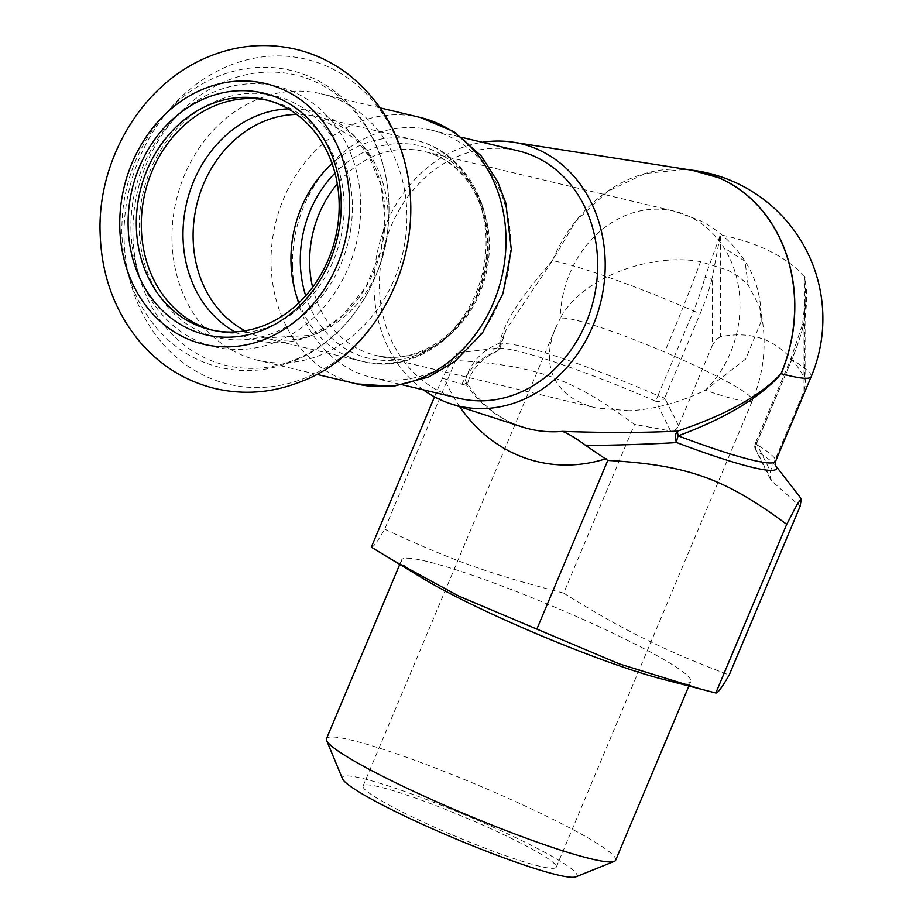 <?xml version="1.0" encoding="UTF-8"?>
<svg xmlns="http://www.w3.org/2000/svg" width="923" height="923" viewBox="0 0 923 923"><rect width="100%" height="100%" fill="white"/><g stroke="black" fill="none" stroke-linecap="round" stroke-linejoin="round"><path stroke-width="0.69" stroke-dasharray="4.62 3.46" d="M212.786 330.261A118.248 100.388 -76.6 0 0 215.278 330.896A118.248 100.388 -76.6 0 0 342.698 227.139A118.248 100.388 -76.6 0 0 270.197 100.861A118.248 100.388 -76.6 0 0 267.693 100.295M350.844 228.454A124.236 105.476 -76.6 0 0 208.944 104.403A124.236 105.476 -76.6 0 0 177.654 316.97A124.236 105.476 -76.6 0 0 350.844 228.454M172.036 241.676A136.962 116.275 -76.6 0 0 257.644 360.247A136.962 116.275 -76.6 0 0 402.543 254.033A136.962 116.275 -76.6 0 0 321.262 93.811A136.962 116.275 -76.6 0 0 172.036 241.676M292.533 267.428A127.224 108.014 -76.6 0 0 311.824 333.088A127.224 108.014 -76.6 0 0 372.061 377.565A127.224 108.014 -76.6 0 0 506.669 278.896A127.224 108.014 -76.6 0 0 431.156 130.062A127.224 108.014 -76.6 0 0 292.533 267.428M371.311 547.177C373.111 547.524 377.576 541.524 384.706 529.191L455.604 360.524C535.155 365.058 572.456 378.384 634.551 424.442L670.583 431.006L655.953 401.355A7.488 5.988 152.5 0 0 664.698 398.055A7.488 0.75 -157.2 0 1 657.949 395.609A7.488 0.785 113.4 0 0 655.953 401.355A153.426 15.472 -157.2 0 0 496.909 348.236L456.643 352.967L455.604 360.524M434.502 396.844L442.209 378.522L452.42 358.885L456.643 352.967M384.706 529.191C452.893 560.838 490.125 574.141 563.653 593.108L634.551 424.442M661.018 678.786A156.829 15.818 22.8 0 0 690.808 681.451A156.829 15.818 22.8 0 0 552.358 606.099A156.829 15.818 22.8 0 0 401.655 559.903A156.829 15.818 22.8 0 0 424.395 579.321M563.653 593.108C624.306 630.732 663.245 650 729.193 675.025M615.653 860.224A156.829 15.818 22.8 0 0 484.206 787.838A156.829 15.818 22.8 0 0 326.5 738.677M575.848 876.85A127.224 12.83 22.8 0 0 470.315 817.178A127.224 12.83 22.8 0 0 342.479 778.747M423.265 389.783A134.793 114.44 103.4 0 1 394.456 358.816A134.793 114.44 103.4 0 1 385.56 225.489A134.793 114.44 103.4 0 1 482.36 142.28M458.996 398.321A127.224 108.014 103.4 0 1 398.759 353.844A127.224 108.014 103.4 0 1 399.728 209.002A127.224 108.014 103.4 0 1 518.091 150.818M450.897 834.357A104.772 10.568 -157.2 0 1 363.074 786.004A104.772 10.568 -157.2 0 1 463.761 816.867A104.772 10.568 -157.2 0 1 556.257 867.205A104.772 10.568 -157.2 0 1 450.897 834.357M628.967 410.747L595.993 407.943C573.033 402.163 558.369 390.406 551.977 372.661C547.604 359.301 548.793 344.464 555.531 328.161L560.249 318.435A104.772 88.954 103.4 0 1 674.436 211.229A104.772 88.954 103.4 0 1 724.047 247.86A104.772 88.954 103.4 0 1 705.334 390.221C679.466 402.636 654.015 409.477 628.967 410.747M700.545 261.671C651.303 252.452 581.444 277.373 560.249 318.435A104.772 10.568 22.8 0 1 664.641 352.078C679.628 316.381 691.592 286.245 700.545 261.671L728.005 270.254L737.627 275.931L745.542 282.473L748.184 285.242L759.767 306.886L761.14 321.435L745.657 359.116L705.334 390.221A104.772 10.568 22.8 0 0 752.464 400.444A104.772 10.568 22.8 0 0 664.641 352.078M804.002 391.052L804.002 323.454A7.488 2.423 14.4 0 0 802.491 324.435A7.488 2.423 14.4 0 0 803.229 325.923A135.243 70.148 116.3 0 1 791.853 359.578A7.488 0.75 -157.2 0 1 790.884 358.724A7.488 0.75 -157.2 0 1 792.049 358.782A142.004 73.655 116.3 0 0 804.002 323.454L805.733 299.663L804.856 276.646A149.676 88.32 0 0 0 720.344 234.834L712.244 278.054A7.488 2.423 14.4 0 1 704.918 277.281L720.344 234.834L720.332 336.803C757.471 329.419 785.646 343.356 804.844 378.615L805.744 383.033L804.002 391.052L770.359 471.065L770.301 479.095L771.905 481.137L800.103 506.358M803.229 325.923C807.083 309.505 807.625 293.076 804.856 276.646L804.844 378.615M720.332 336.803L715.936 339.71L712.244 345.652L712.244 278.054A142.004 73.655 116.3 0 1 700.292 313.382A7.488 0.75 -157.2 0 1 693.542 310.936A135.243 70.148 116.3 0 0 704.918 277.281M792.049 358.782L756.456 443.455A7.488 5.988 -27.5 0 0 755.556 449.755A7.488 5.988 -27.5 0 0 756.733 451.22L771.905 481.137M712.244 345.652L678.601 425.665C676.824 429.587 674.148 431.364 670.583 431.006M459.723 406.708A170.605 144.83 103.4 0 1 444.563 378.834L442.209 378.522M444.563 378.834L461.973 384.245C466.6 385.537 468.342 385.295 467.188 383.518L465.4 380.576L465.192 383.207L467.176 383.518M692.054 170.236L684.889 169.428L645.223 173.489L607.599 191.373L575.687 221.37L552.416 260.563C529.294 287.872 505.689 315.931 499.643 343.068A7.488 6.703 -115.5 0 1 496.401 351.651A7.488 6.703 -115.5 0 1 494.117 352.24C479.129 359.035 468.411 369.708 461.973 384.245M552.416 260.563A149.157 126.624 103.4 0 1 693.023 170.386L684.889 169.428A149.676 149.676 0 0 1 690.196 169.947M465.192 383.207A140.688 119.448 103.4 0 0 521.899 426.853C500.012 419.711 481.887 405.359 467.5 383.818L467.592 384.233C470.292 368.623 486.167 356.013 496.401 351.651A7.488 7.488 0 0 0 500.428 346.736L506.208 329.626L499.608 345.329L496.909 348.236A153.426 15.472 -157.2 0 0 494.117 352.24A7.488 7.384 149.8 0 0 500.047 347.683A149.676 15.091 -157.2 0 1 499.608 345.329A149.676 15.091 -157.2 0 1 657.949 395.609L693.542 310.936A149.676 15.091 -157.2 0 0 552.554 260.586L506.208 329.626L500.047 347.683A7.488 5.353 -165.8 0 0 500.428 346.736A7.488 5.353 -165.8 0 0 499.643 343.068C481.195 350.982 469.784 363.489 465.4 380.576M245.08 330.78A113.76 96.58 -76.6 0 0 264.255 337.968A113.76 96.58 -76.6 0 0 384.603 249.752A113.76 96.58 -76.6 0 0 317.085 116.667A113.76 96.58 -76.6 0 0 296.745 114.429M235.019 331.899A117.821 100.03 -76.6 0 0 381.337 248.968A117.821 100.03 -76.6 0 0 288.264 108.868M298.879 302.825A113.76 96.58 -76.6 0 0 362.104 361.331A113.76 96.58 -76.6 0 0 482.464 273.116A113.76 96.58 -76.6 0 0 414.946 140.042A113.76 96.58 -76.6 0 0 332.095 163.671M130.962 230.946A133.962 113.737 -76.6 0 0 306.609 323.915A133.962 113.737 -76.6 0 0 299.871 94.977A133.962 113.737 -76.6 0 0 130.962 230.946M132.958 236.196A149.295 126.739 -76.6 0 0 328.692 339.802A149.295 126.739 -76.6 0 0 321.192 84.674A149.295 126.739 -76.6 0 0 132.958 236.196M420.334 117.475A136.962 116.275 -76.6 0 0 271.108 265.339A136.962 116.275 -76.6 0 0 356.716 383.899M124.12 239.622A167.075 141.842 -76.6 0 0 343.16 355.574A167.075 141.842 -76.6 0 0 334.761 70.056A167.075 141.842 -76.6 0 0 124.12 239.622M305.686 295.741A109.272 92.762 -76.6 0 0 439.094 342.952A109.272 92.762 -76.6 0 0 467.938 179.177A109.272 92.762 -76.6 0 0 334.98 173.062M312.609 287.215A104.772 88.954 -76.6 0 0 325.577 318.597A104.772 88.954 -76.6 0 0 375.188 355.228A104.772 88.954 -76.6 0 0 474.134 304.728A104.772 88.954 -76.6 0 0 470.395 183.481A104.772 88.954 -76.6 0 0 423.853 151.395A104.772 88.954 -76.6 0 0 337.299 183.804M748.184 285.242L744.988 261.221L724.047 247.86M811.179 376.665A149.676 15.091 -157.2 0 0 791.853 359.578L756.26 444.251A149.676 15.091 -157.2 0 1 775.574 461.338M775.389 465.307L775.516 465.469A153.426 15.472 22.8 0 0 775.389 465.307A153.426 15.472 22.8 0 0 756.733 451.22A7.488 6.23 121.6 0 1 756.26 444.251A7.488 0.75 22.8 0 1 755.291 443.398A7.488 0.75 22.8 0 1 756.456 443.455L770.359 471.065M678.601 425.665L664.698 398.055L700.292 313.382M264.255 337.968L308.836 335.476L327.884 326.384L341.787 316.093L365.75 287.226L380.807 250.998L385.053 217.724L381.049 185.385L368.577 155.675L355.609 138.912L317.085 116.667L414.946 140.042C457.635 149.48 488.659 194.003 488.232 242.599C491.024 313.635 424.119 378.499 362.104 361.331L264.255 337.968M270.197 100.861L265.201 99.661M215.278 330.896L210.271 329.696M121.882 233.784C121.201 191.557 133.581 154.003 158.998 121.132C182.396 92.288 210.975 74.844 244.757 68.81C260.551 66.26 276.104 66.825 291.414 70.529C315.204 76.505 335.568 88.92 352.505 107.76C376.169 135.162 388.352 168.448 389.045 207.583C388.929 247.572 377.046 283.28 353.394 314.72C330.192 344.233 301.567 362.254 267.52 368.762C251.714 371.519 236.092 371.115 220.689 367.573C195.918 361.631 174.816 348.756 157.406 328.969C135.116 302.675 123.278 270.947 121.882 233.784M380.184 107.887L321.262 93.811M316.577 374.311L257.644 360.247M761.14 321.435C761.625 298.441 756.237 278.365 744.988 261.221C733.162 243.061 717.944 229.4 699.311 220.239L674.436 211.229L423.853 151.395C441.632 155.745 456.47 166.025 468.365 182.223C487.979 211.379 492.224 245.045 481.091 283.199C465.4 334.288 415.604 366.339 375.188 355.228L595.993 407.943M688.87 686.054L690.808 681.451M399.717 564.507L401.655 559.903M372.061 377.565L403.028 384.96M431.156 130.062L462.123 137.458M556.257 867.205L752.464 400.444C764.959 370.031 767.394 338.845 759.767 306.886M363.074 786.004L555.531 328.161M805.756 296.987L805.744 383.033M770.301 479.095L755.556 449.755A7.488 7.488 0 0 1 755.291 443.398L790.884 358.724L802.491 324.435L805.756 296.283"/><path stroke-width="1.38" d="M341.222 205.91A124.236 105.476 -76.6 0 0 182.2 111.418A124.236 105.476 -76.6 0 0 180.55 324.515A124.236 105.476 -76.6 0 0 341.222 205.91M339.168 207.029A118.248 100.388 -76.6 0 0 265.201 99.661A118.248 100.388 -76.6 0 0 136.362 227.335A118.248 100.388 -76.6 0 0 210.271 329.696A118.248 100.388 -76.6 0 0 339.168 207.029M267.693 100.295A118.248 100.388 -76.6 0 0 141.357 228.523A118.248 100.388 -76.6 0 0 212.786 330.261M715.81 693.011L786.708 524.345C724.613 478.287 687.312 464.961 607.761 460.427L585.92 445.578C620.821 445.105 651.096 444.113 676.732 442.59A153.426 15.472 22.8 0 0 775.516 465.48L801.349 498.882L800.103 506.358L729.193 675.025C722.086 687.323 717.621 693.323 715.81 693.011L661.018 678.786A156.829 15.818 22.8 0 1 533.102 632.29A156.829 15.818 22.8 0 1 424.395 579.321L371.311 547.177L434.502 396.844M390.96 559.257L458.939 596.154L536.863 629.094L607.761 460.427M702.576 689.643L619.391 663.937L536.863 629.094M399.717 564.507L326.5 738.677A156.829 15.818 22.8 0 0 326.627 740.465A156.829 15.818 22.8 0 0 457.946 811.075A156.829 15.818 22.8 0 0 614.291 861.39A156.829 15.818 22.8 0 0 615.653 860.224L688.87 686.054M801.349 498.882L797.403 503.877L786.708 524.345M326.627 740.465L342.479 778.747A127.224 12.83 22.8 0 0 454.693 838.43A127.224 12.83 22.8 0 0 575.848 876.85L614.291 861.39M482.36 142.28A134.793 114.44 103.4 0 1 513.373 142.223A134.793 114.44 103.4 0 1 600.896 301.394A134.793 114.44 103.4 0 1 450.897 403.859A134.793 114.44 103.4 0 1 423.265 389.783M462.123 137.458L518.091 150.818A127.224 108.014 103.4 0 1 593.604 299.652A127.224 108.014 103.4 0 1 458.996 398.321L403.028 384.96M692.054 170.236L719.167 177.92A149.18 126.647 -76.6 0 1 772.136 224.197A149.18 126.647 103.4 0 1 781.17 373.7A149.676 15.091 -157.2 0 0 811.179 376.665L775.574 461.338A149.676 15.091 -157.2 0 1 678.209 435.841C714.494 422.388 756.675 401.978 781.17 373.7A7.488 0.75 22.8 0 0 780.996 373.665C756.548 400.305 713.929 418.973 677.574 431.099C644.035 432.806 605.707 432.899 562.569 431.387A140.688 119.448 103.4 0 1 521.899 426.853L450.897 403.859M678.209 435.841A7.488 1.5 72.2 0 1 677.574 431.099A7.488 4.915 88.7 0 0 676.732 442.59A7.488 2.492 -69.2 0 1 678.209 435.841M585.92 445.578C576.448 438.575 568.66 433.845 562.569 431.387M296.745 114.429A113.76 96.58 -76.6 0 0 193.149 239.495A113.76 96.58 -76.6 0 0 245.08 330.78M288.264 108.868A117.821 100.03 -76.6 0 0 183.042 238.342A117.821 100.03 -76.6 0 0 235.019 331.899M332.095 163.671A113.76 96.58 -76.6 0 0 290.999 262.859A113.76 96.58 -76.6 0 0 298.879 302.825M316.577 374.311L356.716 383.899A136.962 116.275 -76.6 0 0 501.627 277.696A136.962 116.275 -76.6 0 0 420.334 117.475L380.184 107.887M119.805 228.281A133.962 113.737 -76.6 0 0 295.452 321.25A133.962 113.737 -76.6 0 0 288.714 92.312A133.962 113.737 -76.6 0 0 119.805 228.281M334.98 173.062A109.272 92.762 -76.6 0 0 300.344 263.69A109.272 92.762 -76.6 0 0 305.686 295.741M337.299 183.804A104.772 88.954 -76.6 0 0 312.609 287.215M513.373 142.223L693.023 170.386A149.157 126.624 103.4 0 1 719.005 177.897A149.157 126.624 103.4 0 1 781.008 373.665M606.007 458.708A170.605 144.83 103.4 0 1 459.723 406.708M356.716 383.899L393.036 386.379L428.641 377.011L454.843 361.47L482.441 333.065L503 293.549L511.319 249.51L505.827 203.106L497.774 181.866L481.275 155.964L453.781 131.62L420.334 117.475M100.18 234.43C101.668 275.769 114.844 311.524 139.731 341.706C160.117 365.508 185.154 381.107 214.84 388.491C244.376 395.298 273.508 392.84 302.236 381.118C370.423 355.447 422.169 267.947 408.647 180.677C401.505 135.993 381.245 100.434 347.879 74.013C331.934 61.922 314.328 53.615 295.06 49.092C265.386 42.481 236.173 45.181 207.433 57.191C140.042 85.135 96.857 162.402 100.18 234.43M811.179 376.665A149.676 149.676 0 0 0 690.196 169.947M775.574 461.338L775.389 465.307"/></g></svg>
